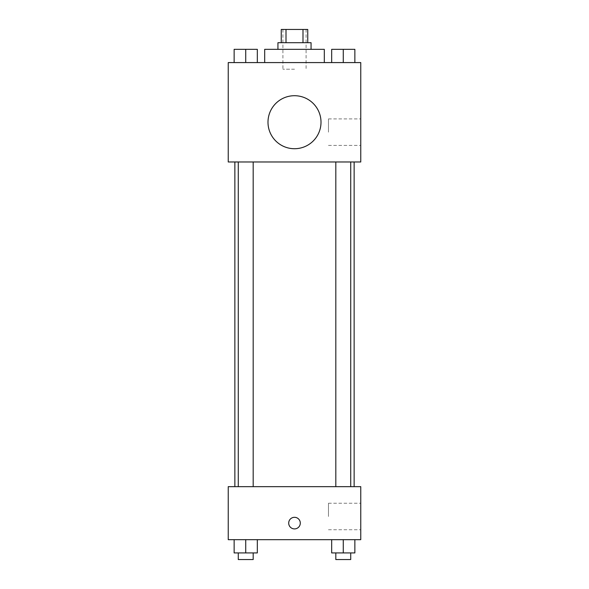 <?xml version="1.0" encoding="UTF-8"?>
<svg xmlns="http://www.w3.org/2000/svg" width="589" height="589" viewBox="0 0 589 589"><rect width="100%" height="100%" fill="white"/><g stroke="black" fill="none" stroke-linecap="round" stroke-linejoin="round"><path stroke-width="0.44" stroke-dasharray="2.94 2.21" d="M294.5 69.207L282.904 69.207L294.5 69.207M294.5 29.45L282.904 29.45L294.5 29.45M302.996 42.703L302.996 29.45L307.752 29.45L307.752 42.703L286.004 42.703L307.752 42.703M302.996 29.45L281.248 29.45L281.248 42.703L286.004 42.703L281.248 42.703M311.066 42.703L277.934 42.703M277.934 49.329L311.066 49.329L277.934 49.329M286.004 42.703L286.004 29.45M264.682 49.329L324.318 49.329M294.5 62.581L264.682 62.581L294.5 62.581M234.135 62.581L257.327 62.581L234.135 62.581L257.327 62.581L234.135 62.581L257.327 62.581L245.731 62.581L245.731 49.329L234.135 49.329L253.182 49.329L234.135 49.329L234.135 62.581L245.731 62.581L234.135 62.581L234.135 49.329L234.135 62.581L257.327 62.581L245.731 62.581L245.731 49.329L257.327 49.329L238.28 49.329L257.327 49.329L257.327 62.581L257.327 49.329M331.673 62.581L354.865 62.581L331.673 62.581L354.865 62.581L331.673 62.581L354.865 62.581L343.269 62.581L343.269 49.329L331.673 49.329L350.72 49.329L331.673 49.329L331.673 62.581L343.269 62.581L331.673 62.581L331.673 49.329L331.673 62.581L354.865 62.581L343.269 62.581L343.269 49.329L354.865 49.329L335.818 49.329L354.865 49.329L354.865 62.581L354.865 49.329M360.762 62.581L228.237 62.581L228.237 161.975L360.762 161.975L360.762 62.581M228.237 122.217L228.237 128.019L228.245 122.217M294.5 161.975L234.864 161.975L294.5 161.975M343.269 161.975L335.818 161.975L343.269 161.975M245.731 161.975L238.28 161.975L245.731 161.975M360.762 132.157L360.762 118.904L360.762 132.157M294.5 95.712A26.505 26.505 0 0 0 271.544 135.47A26.505 26.505 0 0 0 317.456 135.47A26.505 26.505 0 0 0 294.5 95.712A26.505 26.505 0 0 0 271.544 135.47A26.505 26.505 0 0 0 317.456 135.47A26.505 26.505 0 0 0 294.5 95.712M294.5 148.722A26.505 26.505 0 0 1 271.544 108.965A26.505 26.505 0 0 1 317.456 108.965A26.505 26.505 0 0 1 294.5 148.722M328.478 132.157L328.478 118.904L328.478 132.157M294.5 486.661L234.864 486.661L294.5 486.661M343.269 486.661L335.818 486.661L343.269 486.661M245.731 486.661L238.28 486.661L245.731 486.661M360.762 486.661L228.237 486.661L228.237 539.671L360.762 539.671L360.762 486.661M228.237 523.106L228.237 528.907L228.245 523.106M354.865 552.924L343.269 552.924L354.865 552.924L354.865 539.671L331.673 539.671L354.865 539.671L331.673 539.671L354.865 539.671L331.673 539.671L354.865 539.671L331.673 539.671L354.865 539.671L354.865 552.924L331.673 552.924L331.673 539.671L331.673 552.924L350.72 552.924L343.269 552.924L343.269 539.671L343.269 552.924L331.673 552.924L331.673 539.671M257.327 552.924L245.731 552.924L257.327 552.924L257.327 539.671L234.135 539.671L257.327 539.671L234.135 539.671L257.327 539.671L234.135 539.671L257.327 539.671L234.135 539.671L257.327 539.671L257.327 552.924L234.135 552.924L234.135 539.671L234.135 552.924L253.182 552.924L245.731 552.924L245.731 539.671L245.731 552.924L234.135 552.924L234.135 539.671M360.762 516.479L360.762 503.227L360.762 516.479M294.5 517.304A5.802 5.802 0 0 0 289.479 526.006A5.802 5.802 0 0 0 299.521 526.006A5.802 5.802 0 0 0 294.5 517.304A5.802 5.802 0 0 0 289.479 526.006A5.802 5.802 0 0 0 299.521 526.006A5.802 5.802 0 0 0 294.5 517.304M294.5 528.907A5.802 5.802 0 0 1 289.479 520.205A5.802 5.802 0 0 1 299.521 520.205A5.802 5.802 0 0 1 294.5 528.907M328.478 516.479L328.478 503.227L328.478 516.479M335.818 552.924L335.818 559.55L350.72 559.55L335.818 559.55L350.72 559.55L350.72 552.924L335.818 552.924L350.72 552.924M343.269 552.924L343.269 539.671M238.28 552.924L238.28 559.55L253.182 559.55L238.28 559.55L253.182 559.55L253.182 552.924L238.28 552.924L253.182 552.924M245.731 552.924L245.731 539.671M335.818 49.329L350.72 49.329M343.269 62.581L343.269 49.329M238.28 49.329L253.182 49.329M245.731 62.581L245.731 49.329M282.904 29.45L282.904 69.207M306.096 29.45L306.096 69.207M328.478 145.409L360.762 145.409M328.478 118.904L360.762 118.904M253.182 486.661L253.182 161.975M238.28 486.661L238.28 161.975M350.72 486.661L350.72 161.975M335.818 486.661L335.818 161.975M328.478 529.732L360.762 529.732M328.478 503.227L360.762 503.227"/><path stroke-width="0.88" d="M286.004 42.703L286.004 29.45L281.248 29.45L281.248 42.703M286.004 29.45L307.752 29.45L307.752 42.703M302.996 42.703L302.996 29.45M277.934 49.329L277.934 42.703L311.066 42.703L311.066 49.329M324.318 62.581L324.318 49.329L264.682 49.329L264.682 62.581M228.237 62.581L360.762 62.581L360.762 161.975L228.237 161.975L228.237 62.581M294.5 148.722A26.505 26.505 0 0 1 271.544 108.965A26.505 26.505 0 0 1 317.456 108.965A26.505 26.505 0 0 1 294.5 148.722M228.237 486.661L360.762 486.661L360.762 539.671L228.237 539.671L228.237 486.661M294.5 528.907A5.802 5.802 0 0 1 289.479 520.205A5.802 5.802 0 0 1 299.521 520.205A5.802 5.802 0 0 1 294.5 528.907M331.673 539.671L331.673 552.924L354.865 552.924L354.865 539.671L354.865 552.924M343.269 552.924L343.269 539.671M350.72 552.924L350.72 559.55L335.818 559.55L335.818 552.924M234.135 539.671L234.135 552.924L257.327 552.924L257.327 539.671L257.327 552.924M245.731 552.924L245.731 539.671M253.182 552.924L253.182 559.55L238.28 559.55L238.28 552.924M331.673 62.581L331.673 49.329L354.865 49.329L354.865 62.581L354.865 49.329M343.269 62.581L343.269 49.329M350.72 49.329L335.818 49.329M234.135 62.581L234.135 49.329L257.327 49.329L257.327 62.581L257.327 49.329M245.731 62.581L245.731 49.329M253.182 49.329L238.28 49.329M354.136 486.661L354.136 161.975M234.864 486.661L234.864 161.975M335.818 161.975L335.818 486.661M350.72 161.975L350.72 486.661M253.182 486.661L253.182 161.975M238.28 486.661L238.28 161.975"/></g></svg>
